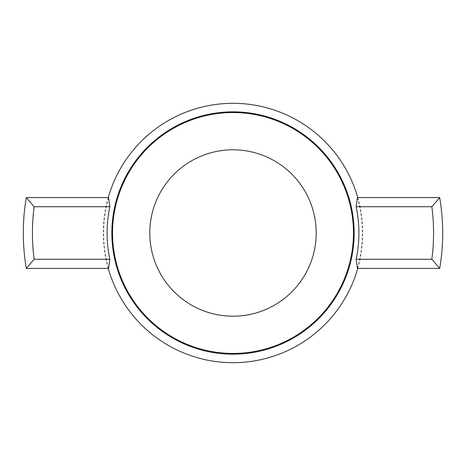<?xml version="1.0" encoding="UTF-8"?>
<svg xmlns="http://www.w3.org/2000/svg" width="466" height="466" viewBox="0 0 466 466"><rect width="100%" height="100%" fill="white"/><g stroke="black" fill="none" stroke-linecap="round" stroke-linejoin="round"><path stroke-width="0.35" stroke-dasharray="2.33 1.75" d="M357.434 197.59A129.373 129.373 0 0 1 357.434 268.41M108.566 268.41A129.373 129.373 0 0 1 108.566 197.59M108.24 197.59A129.688 129.688 0 0 0 108.24 268.41M357.76 268.41A129.688 129.688 0 0 0 357.76 197.59"/><path stroke-width="0.7" d="M356.14 206.723L357.434 197.59L439.688 197.59A209.7 209.7 0 0 1 439.688 268.41L357.434 268.41L356.14 259.277A125.913 125.913 0 0 0 356.14 206.723L431.842 206.723A200.566 200.566 0 0 1 431.842 259.277L356.14 259.277M439.688 268.41L431.842 259.277M109.859 206.723A125.913 125.913 0 0 0 109.859 259.277L34.158 259.277A200.566 200.566 0 0 1 34.158 206.723L109.859 206.723L108.566 197.59L26.312 197.59L34.158 206.723M439.688 197.59L431.842 206.723M109.859 259.277L108.566 268.41L26.312 268.41L34.158 259.277M26.312 268.41A209.7 209.7 0 0 1 26.312 197.59M108.24 268.41A129.688 129.688 0 0 0 357.76 268.41M357.76 197.59A129.688 129.688 0 0 0 108.24 197.59M112.545 233A120.455 120.455 0 0 0 233 353.455A120.455 120.455 0 0 0 353.455 233A120.455 120.455 0 0 0 233 112.545A120.455 120.455 0 0 0 112.545 233M316.204 233A83.204 83.204 0 0 1 191.398 305.061A83.204 83.204 0 0 1 191.398 160.939A83.204 83.204 0 0 1 316.204 233M111.846 233A121.154 121.154 0 0 0 293.574 337.92A121.154 121.154 0 0 0 293.574 128.08A121.154 121.154 0 0 0 111.846 233"/></g></svg>

